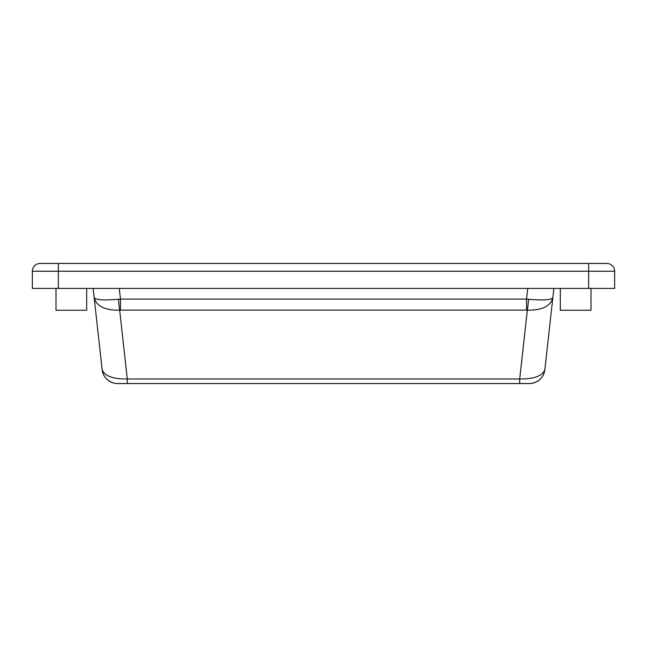 <?xml version="1.0" encoding="UTF-8"?>
<svg xmlns="http://www.w3.org/2000/svg" width="647" height="647" viewBox="0 0 647 647"><rect width="100%" height="100%" fill="white"/><g stroke="black" fill="none" stroke-linecap="round" stroke-linejoin="round"><path stroke-width="0.97" d="M560.318 288.408L560.318 310.245L590.994 310.245L590.994 288.408M56.006 288.408L56.006 310.245L86.682 310.245L86.682 288.408M606.854 263.45A7.796 7.796 0 0 1 614.65 271.247A7.796 7.796 0 0 0 606.854 263.45L40.146 263.45A7.796 7.796 0 0 0 32.35 271.247L32.35 288.408L614.65 288.408L614.65 271.247L614.65 288.408M58.343 263.45L58.343 271.247L32.35 271.247L32.35 288.408M527.232 383.55L502.08 383.55M534.382 382.717A15.601 15.601 0 0 1 529.343 383.55L522.477 383.55M553.881 288.408L552.845 297.669C551.252 299.957 543.148 300.491 528.559 299.27A15.601 1.221 -85.5 0 1 527.345 310.164A7.368 5.208 180 0 0 526.537 310.131L120.463 310.131A7.368 5.208 180 0 0 119.655 310.164L127.297 378.98L519.703 378.98L527.345 310.164C542.057 310.39 550.557 306.225 552.845 297.669L544.847 369.68A15.601 15.601 0 0 0 544.847 369.672C542.421 376.004 534.034 379.11 519.703 378.98L519.703 383.55L117.9 383.55M118.239 383.55L119.849 383.55M122.453 383.55L124.289 383.55M144.208 383.55L136.096 383.55M528.559 299.27A24.101 8.993 -176.2 0 0 526.537 299.1L120.463 299.1A24.101 8.993 176.2 0 0 118.441 299.27C103.852 300.491 95.748 299.957 94.155 297.669L102.153 369.672C103.302 376.7 107.297 381.188 114.155 383.153M93.119 288.408L94.155 297.669C96.443 306.225 104.943 310.39 119.655 310.164A15.601 1.221 -94.5 0 1 118.441 299.27M127.297 383.55L127.297 378.98C112.966 379.11 104.579 376.004 102.153 369.672A15.601 15.601 0 0 0 117.657 383.55M529.343 383.55A15.601 15.601 90 0 0 544.847 369.704A15.601 15.601 90 0 1 529.343 383.55M588.657 263.45L588.657 271.247L614.65 271.247M58.343 288.408L58.343 271.247L588.657 271.247L588.657 288.408M526.537 310.131L526.537 299.1L527.726 288.408M119.274 288.408L120.463 299.1L120.463 310.131M503.277 383.55L501.983 383.55M544.847 369.68C543.698 376.7 539.703 381.188 532.845 383.153M126.998 383.55L145.761 383.55"/></g></svg>
